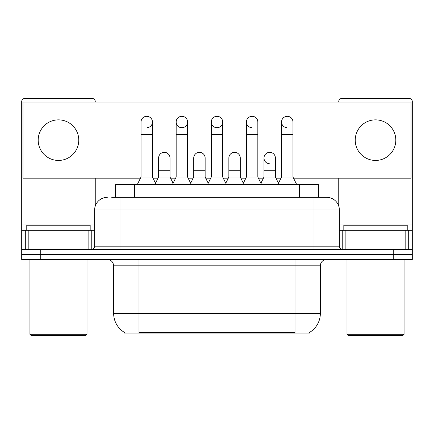 <?xml version="1.0" encoding="UTF-8"?>
<svg xmlns="http://www.w3.org/2000/svg" width="434" height="434" viewBox="0 0 434 434"><rect width="100%" height="100%" fill="white"/><g stroke="black" fill="none" stroke-linecap="round" stroke-linejoin="round"><path stroke-width="0.65" d="M115.558 197.345L115.558 184.662L318.442 184.662L318.442 197.345M309.578 332.417L309.578 333.041L124.422 333.041L124.422 332.417M124.612 332.525A22.194 22.194 0 0 1 113.643 313.381L139.005 313.381L139.005 332.525L294.995 332.525L294.995 313.381L320.357 313.381L320.357 265.825A6.342 6.342 0 0 1 326.699 259.483M113.643 313.381L113.643 265.825C113.269 261.973 111.153 259.863 107.301 259.483M309.388 332.525A22.194 22.194 0 0 0 320.357 313.381M40.72 259.483L412.3 259.483L412.3 254.411L21.7 254.411L21.7 259.483L40.72 259.483L40.72 254.411L21.7 254.411L21.7 230.318L28.834 230.318L28.834 249.338M112.032 197.345L326.699 197.345A12.684 12.684 0 0 1 339.377 210.023L339.377 246.17C339.551 248.074 340.609 249.132 342.551 249.338M111.744 197.345L119.985 197.345L119.985 210.023L94.623 210.023L94.623 246.17A3.168 3.168 0 0 1 91.449 249.338M107.301 197.345A12.684 12.684 0 0 0 94.623 210.023M393.28 259.483L393.28 254.411L412.3 254.411L412.3 230.318L412.3 249.338L21.7 249.338M393.28 249.338L393.28 254.411L40.72 254.411L40.72 249.338M326.504 197.345L322.256 197.345M137.231 184.662L141.034 177.05L152.448 177.05L156.256 184.662M152.448 177.05L152.448 122.014A5.707 5.707 0 0 0 146.741 116.307A5.707 5.707 0 0 1 147.099 116.317M141.034 177.05L141.034 134.697L152.448 134.697M141.034 134.697L141.034 122.014A5.707 5.707 0 0 1 146.741 116.307M155.524 183.202L158.6 177.05L170.014 177.05L173.09 183.202M170.014 177.05L170.014 158.03A5.707 5.707 0 0 0 164.665 152.334A5.707 5.707 0 0 1 170.014 158.03M158.6 177.05L158.6 170.714L170.014 170.714M158.6 170.714L158.6 158.03A5.707 5.707 0 0 1 164.665 152.334M172.358 184.662L176.166 177.05L187.58 177.05L191.383 184.662M187.58 177.05L187.58 122.014A5.707 5.707 0 0 0 181.873 116.307A5.707 5.707 0 0 0 176.166 121.835A5.707 5.707 0 0 0 181.515 127.71M176.166 177.05L176.166 134.697L187.58 134.697M176.166 134.697L176.166 122.014A5.707 5.707 0 0 1 182.231 116.317M207.49 184.662L211.293 177.05L222.707 177.05L226.51 184.662M222.707 177.05L222.707 122.014A5.707 5.707 0 0 0 217 116.307A5.707 5.707 0 0 0 211.298 121.835A5.707 5.707 0 0 0 216.642 127.71M211.293 177.05L211.293 134.697L222.707 134.697M211.293 134.697L211.293 122.014A5.707 5.707 0 0 1 217.358 116.317M242.617 184.662L246.42 177.05L257.834 177.05L261.642 184.662M257.834 177.05L257.834 122.014A5.707 5.707 0 0 0 252.127 116.307A5.707 5.707 0 0 0 246.425 121.835A5.707 5.707 0 0 0 251.769 127.71M246.42 177.05L246.42 134.697L257.834 134.697M246.42 134.697L246.42 122.014A5.707 5.707 0 0 1 252.485 116.317M277.744 184.662L281.552 177.05L292.966 177.05L296.769 184.662M292.966 177.05L292.966 122.014A5.707 5.707 0 0 0 287.259 116.307A5.707 5.707 0 0 0 281.552 121.835A5.707 5.707 0 0 0 286.901 127.71M281.552 177.05L281.552 134.697L292.966 134.697M281.552 134.697L281.552 122.014A5.707 5.707 0 0 1 287.617 116.317M190.656 183.202L193.727 177.05L205.141 177.05L208.217 183.202M205.141 177.05L205.141 158.03A5.707 5.707 0 0 0 199.792 152.334A5.707 5.707 0 0 1 205.141 158.03M193.727 177.05L193.727 170.714L205.141 170.714M193.727 170.714L193.727 158.03A5.707 5.707 0 0 1 199.792 152.334M225.783 183.202L228.859 177.05L240.273 177.05L243.344 183.202M240.273 177.05L240.273 158.03A5.707 5.707 0 0 0 234.924 152.334A5.707 5.707 0 0 1 240.273 158.03M228.859 177.05L228.859 170.714L240.273 170.714M228.859 170.714L228.859 158.03A5.707 5.707 0 0 1 234.924 152.334M260.91 183.202L263.986 177.05L275.4 177.05L278.476 183.202M275.4 177.05L275.4 158.03A5.707 5.707 0 0 0 270.051 152.334A5.707 5.707 0 0 1 275.4 158.03M263.986 177.05L263.986 170.714L275.4 170.714M263.986 170.714L263.986 158.03A5.707 5.707 0 0 1 270.051 152.334M88.124 249.338L88.124 230.318L28.834 230.318M95.252 102.104L95.252 101.594A3.168 3.168 0 0 0 92.084 98.426L24.868 98.426A3.168 3.168 0 0 0 21.7 101.594L21.7 230.318M95.252 178.195L95.252 206.063M88.124 230.318L94.623 230.318M405.166 249.338L405.166 230.318L345.876 230.318L345.876 249.338M405.166 230.318L412.3 230.318L412.3 101.594A3.168 3.168 0 0 0 409.132 98.426L341.916 98.426A3.168 3.168 0 0 0 338.748 101.594L338.748 102.104M338.748 178.195L338.748 206.063M339.377 230.318L345.876 230.318M90.18 230.318L90.18 225.241L26.772 225.241L26.772 230.318M29.941 259.483L29.941 334.305L87.012 334.305L87.012 259.483M87.012 334.305L85.742 335.574L31.21 335.574L29.941 334.305M407.228 230.318L407.228 225.241L343.82 225.241L343.82 230.318M346.988 259.483L346.988 334.305L404.059 334.305L404.059 259.483M404.059 334.305L402.79 335.574L348.258 335.574L346.988 334.305M269.693 152.323A5.707 5.707 0 0 0 263.991 157.851A5.707 5.707 0 0 0 269.335 163.726M375.524 119.86A20.29 20.29 0 0 0 355.234 140.149A20.29 20.29 0 0 0 375.524 160.439A20.29 20.29 0 0 0 395.813 140.149A20.29 20.29 0 0 0 375.524 119.86M58.476 119.86A20.29 20.29 0 0 0 38.187 140.149A20.29 20.29 0 0 0 58.476 160.439A20.29 20.29 0 0 0 78.766 140.149A20.29 20.29 0 0 0 58.476 119.86M217.358 127.71A5.707 5.707 0 0 0 222.707 122.014M293.536 178.195L411.031 178.195L411.031 102.104L22.969 102.104L22.969 178.195L140.464 178.195M153.018 178.195L158.03 178.195M170.584 178.195L175.596 178.195M188.15 178.195L193.157 178.195M205.711 178.195L210.723 178.195M223.277 178.195L228.289 178.195M240.843 178.195L245.85 178.195M258.404 178.195L263.416 178.195M275.97 178.195L280.982 178.195M147.099 127.71A5.707 5.707 0 0 0 152.448 122.014M182.231 127.71A5.707 5.707 0 0 0 187.58 122.014M292.456 333.041L292.456 332.417M141.544 333.041L141.544 332.417M134.578 197.345L134.578 184.662M299.422 197.345L299.422 184.662M294.995 259.483L294.995 265.825L113.643 265.825M320.357 265.825L294.995 265.825L294.995 313.381L139.005 313.381L139.005 259.483M119.985 249.338L119.985 246.17L339.377 246.17M94.623 246.17L119.985 246.17L119.985 210.023L314.015 210.023L314.015 249.338M339.377 210.023L314.015 210.023L314.015 197.345M94.623 223.977L21.7 223.977M91.243 230.318L91.243 249.338M21.749 230.318L21.749 249.338M25.709 249.338L25.709 230.318M412.3 223.977L339.377 223.977M412.251 249.338L412.251 230.318M408.291 230.318L408.291 249.338M342.757 249.338L342.757 230.318"/></g></svg>
